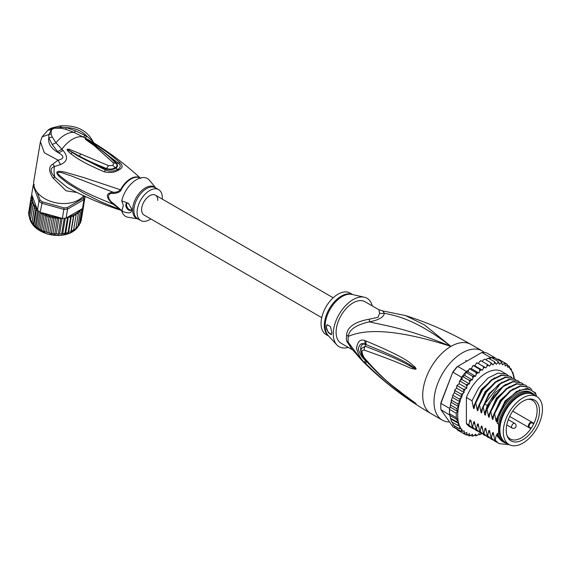 <?xml version="1.0" encoding="UTF-8"?>
<svg xmlns="http://www.w3.org/2000/svg" width="571" height="571" viewBox="0 0 571 571"><rect width="100%" height="100%" fill="white"/><g stroke="black" fill="none" stroke-linecap="round" stroke-linejoin="round"><path stroke-width="0.86" d="M542.45 409.214A27.693 15.988 120 0 0 536.711 396.538A27.693 15.988 120 0 0 516.17 403.14A27.693 15.988 120 0 0 503.365 429.813A27.693 15.988 120 0 0 503.287 431.826A27.693 15.988 120 0 0 509.025 444.502A27.693 15.988 120 0 0 529.567 437.9A27.693 15.988 120 0 0 542.379 411.227A27.693 15.988 120 0 0 542.45 409.214M509.025 444.502L505.635 442.546A27.693 15.988 -60 0 1 499.903 429.87A27.693 15.988 -60 0 1 499.975 427.857A27.693 15.988 -60 0 1 512.787 401.185A27.693 15.988 -60 0 1 533.328 394.582L536.711 396.538M534.634 427.315A23.532 13.583 120 0 0 535.612 425.509A23.532 13.583 120 0 0 528.803 399.143A23.532 13.583 120 0 0 511.102 413.725A23.532 13.583 120 0 0 510.124 415.531A23.532 13.583 120 0 0 507.326 436.351A23.532 13.583 120 0 0 534.634 427.315M529.581 427.315L531.173 428.236A22.298 12.876 120 0 0 532.515 426.087A22.298 12.876 120 0 0 533.442 424.381A22.298 12.876 120 0 0 533.707 423.853L532.115 422.94A2.527 1.463 120 0 0 529.638 424.303A2.527 1.463 120 0 0 529.481 427.244A2.527 1.463 120 0 0 529.581 427.315A0.535 0.435 119.8 0 1 528.939 427.558L509.675 416.437L530.502 428.464L531.173 428.236A22.298 12.876 -60 0 1 510.217 438.963A22.298 12.876 -60 0 1 507.005 435.459M527.875 399.307A22.298 12.876 -60 0 1 532.515 400.335A22.298 12.876 -60 0 1 533.707 423.853L533.564 423.161L532.001 422.255A3.062 1.77 120 0 0 529.01 423.91A3.062 1.77 120 0 0 528.81 427.472A3.062 1.77 120 0 0 528.817 427.472A3.062 1.77 120 0 0 528.939 427.558M346.611 335.184A10.649 5.16 6.9 0 1 348.274 336.383A24.31 14.039 120 0 0 348.089 339.745A24.31 14.039 120 0 0 348.274 342.315L350.965 347.925L361.464 359.958L348.274 342.315A10.649 7.002 -8.1 0 0 346.611 341.03A23.961 13.832 -60 0 1 346.426 338.496A23.961 13.832 -60 0 1 346.419 338.218A23.961 13.832 -60 0 1 346.611 335.184C347.075 327.154 354.641 321.823 369.309 319.182L378.031 317.333L379.622 313.222L378.858 309.703L382.741 310.924L405.417 315.542C428.157 322.722 449.991 332.351 470.918 344.406A39.941 23.061 120 0 0 450.947 346.39L424.46 324.899L405.417 315.542M352.378 349.759L341.065 343.228A23.961 13.832 120 0 1 336.098 332.258A23.961 13.832 -60 0 1 353.042 302.908A23.961 13.832 -60 0 1 365.026 301.724L378.858 309.703M449.563 421.976A39.941 23.061 -60 0 1 442.275 420.106A39.941 23.061 -60 0 1 434.003 401.827A39.941 23.061 120 0 1 451.44 361.629A39.941 23.061 120 0 1 482.217 350.929A39.941 23.061 120 0 1 484.415 352.514M361.464 359.958C382.006 380.764 405.174 398.637 430.977 413.582A39.941 23.061 -60 0 1 422.704 395.303A39.941 23.061 120 0 1 450.947 346.39C406.131 327.961 383.698 325.399 369.408 321.851C356.176 324.778 349.131 329.624 348.274 336.383C361.022 330.994 386.46 325.834 450.947 346.39C418.001 321.088 399.457 316.305 384.304 313.243L382.741 310.924M366.111 341.065C414.582 361.236 410.485 364.712 414.789 366.703L416.081 368.766C416.159 369.358 415.017 369.33 412.655 368.68C408.244 367.917 406.259 364.876 364.134 350.08C361.393 349.952 361.393 352.478 364.134 357.653C387.031 383.912 395.96 387.823 402.369 393.483L416.081 403.597L407.237 398.18C401.235 393.44 392.969 389.993 366.111 363.948L365.069 362.885C361.372 360.044 358.524 355.233 356.525 348.453C357.574 341.33 360.422 338.739 365.069 340.673L366.111 341.065A5.325 3.976 112.9 0 0 366.389 344.763C413.183 363.613 410.135 366.125 414.325 367.553L415.902 368.709L413.04 367.467C408.75 366.104 407.822 362.628 365.262 346.233L361.4 348.517C360.494 351.265 361.514 354.684 364.455 358.774L364.455 358.774C375.111 371.036 386.774 381.928 399.436 391.456L412.961 401.334A5.325 2.341 125.4 0 0 413.026 401.377L406.609 396.938C400.678 391.849 392.127 388.173 366.389 361.293L365.369 360.251C362.464 358.188 360.108 354.505 358.288 349.202C359.302 344.02 361.664 342.4 365.369 344.334L366.389 344.763L365.404 344.413C358.988 341.893 359.209 354.926 365.404 360.173L366.389 361.293A5.325 2.627 -44.8 0 0 366.111 363.948M365.069 340.673A5.325 3.99 112.9 0 0 365.369 344.334L365.262 346.233A5.325 4.211 -68 0 0 364.134 350.08M414.789 366.703A5.325 3.041 132.8 0 0 414.325 367.553L415.881 368.666A5.325 0.985 176.7 0 1 416.095 368.623M416.081 368.766L413.04 367.467A5.325 3.39 -71.8 0 0 412.655 368.68M364.134 357.653A5.325 2.555 139.7 0 0 364.455 358.774M412.633 400.963A5.325 2.341 125.4 0 0 412.961 401.334L413.847 401.963M416.081 403.597A5.325 4.754 147.2 0 1 415.902 403.469L413.697 401.863M416.095 403.633A5.325 5.253 -159.7 0 1 415.881 403.461L414.31 402.398A5.325 3.811 -59.7 0 0 414.774 403.005M365.069 362.885A5.325 2.627 -44.5 0 1 365.369 360.251L365.497 359.987M379.622 313.222A10.649 9.857 3.4 0 0 384.304 313.243C383.955 317.062 378.987 319.931 369.408 321.851A10.649 1.192 78.6 0 0 369.309 319.182M351.986 349.259L346.611 341.03M364.334 297.213L351.936 294.415A24.125 13.925 120 0 0 342.436 296.378A24.125 13.925 120 0 0 342.2 296.513A24.125 13.925 120 0 0 327.083 315.813A24.125 13.925 120 0 0 328.197 335.541L336.819 344.877A27.958 16.138 120 0 1 335.527 322.015A27.958 16.138 120 0 1 353.042 299.647A27.958 16.138 -60 0 1 364.334 297.213A27.958 16.138 -60 0 1 372.228 305.878M336.819 344.877A27.958 16.138 120 0 0 348.267 347.382M326.219 327.09L327.247 324.699L330.445 326.641L331.865 332.529L331.223 334.699L328.254 332.529L326.219 327.09M352.664 294.579L349.966 293.023A23.961 13.832 -60 0 0 337.982 294.208A23.961 13.832 120 0 0 322.329 315.328A23.961 13.832 120 0 0 326.005 334.527L328.703 336.091M327.319 324.656A5.325 3.076 -120 0 0 326.312 327.04A5.325 3.076 -120 0 0 331.665 334.071M518.439 396.552A25.831 14.91 -60 0 1 518.811 396.353M499.903 429.428A26.623 15.374 -60 0 1 499.903 428.999A26.623 15.374 -60 0 1 518.725 396.388L518.725 396.388A26.623 15.374 -60 0 1 519.103 396.174M507.369 443.546A28.357 16.373 -60 0 1 503.986 442.361A28.357 16.373 -60 0 1 498.583 434.096L497.262 433.332A28.357 16.373 -60 0 0 502.666 441.597L503.986 442.361M532.343 393.248A28.357 16.373 -60 0 0 518.161 394.647A28.357 16.373 -60 0 0 498.583 424.117L497.262 423.361A28.357 16.373 -60 0 1 516.848 393.89A28.357 16.373 -60 0 1 531.023 392.484L532.343 393.248A28.357 16.373 -60 0 1 535.063 395.582M536.426 396.374L535.605 392.976L527.504 388.251L516.434 391.542L505.471 401.92L497.833 416.516L496.806 421.105M536.426 395.589A30.356 17.523 120 0 0 516.848 392.256A30.356 17.523 120 0 0 497.833 416.516M482.431 370.222L474.901 365.875L475.893 363.855L477.285 362.949L485.971 367.91L483.316 366.468L483.43 368.202L482.431 370.222L479.561 369.209L479.776 370.972L478.948 373.027L475.893 372.456L476.235 374.226L475.593 376.282L472.388 376.153L472.859 377.902L472.41 379.929L469.105 380.243L469.705 381.942L469.462 383.905L466.1 384.647L466.828 386.282L466.8 388.144L465.201 389.108L463.416 389.294L464.166 392.484L462.981 393.54L461.104 394.097L461.86 397.059L459.212 398.986L459.962 401.791L457.756 403.868L458.492 406.559L456.779 408.665L457.385 411.227L456.279 413.297L456.279 417.672L457.507 419.849L456.779 421.726L458.606 423.468L457.756 425.395L460.126 426.494L459.212 428.6L461.932 429.121L461.104 431.298L464.259 430.984L464.209 432.568L463.416 433.439L465.201 433.303L466.8 432.418L466.828 434.245L466.1 434.988L467.877 434.702L469.462 433.582L469.705 435.266L469.105 435.916L470.861 435.487L472.41 434.153L472.859 435.666L472.388 436.208L474.101 435.659L475.593 434.131L476.235 435.445L475.893 435.866L477.549 435.202L478.948 433.503L479.561 434.881L481.61 433.46M457.756 425.395L451.732 421.912L452.153 421.962L451.347 421.298L449.505 413.761A41.005 23.675 -60 0 1 449.441 411.605A41.005 23.675 -60 0 1 449.505 409.378L456.279 413.297M449.57 408.393A41.005 23.675 120 0 0 449.505 409.378L449.855 407.651L449.57 408.393L440.912 403.39L440.891 402.805L452.803 372.099A39.941 23.061 -60 0 1 457.107 366.746L481.853 352.457A41.005 23.675 -60 0 1 486.563 352.878L495.221 357.874A41.005 23.675 120 0 0 494.543 357.731A41.005 23.675 120 0 0 491.26 357.439A41.005 23.675 120 0 0 490.518 357.46L488.855 358.417M456.793 429.049L452.989 426.858L440.912 409.671A41.005 23.675 -60 0 1 440.783 406.609A41.005 23.675 -60 0 1 440.912 403.39L452.803 372.099M440.783 406.609L440.783 405.738A39.941 23.061 -60 0 1 440.891 402.805M461.646 377.26L452.989 372.263A41.005 23.675 -60 0 1 457.699 366.404L466.357 371.407A41.005 23.675 120 0 0 465.615 372.242A41.005 23.675 120 0 0 462.332 376.332A41.005 23.675 120 0 0 461.646 377.26L460.347 380.272M481.853 352.457L490.518 357.46M440.912 409.671L449.969 415.245M449.505 409.378L449.505 413.761A41.005 23.675 120 0 0 449.57 414.674M495.514 358.288L495.221 357.874M514.314 378.694L513.864 375.739M471.111 368.659L469.869 368.98L470.019 368.595M469.619 368.659L468.634 370.087L466.357 371.407M468.634 370.087L468.063 371.935L465.615 372.242L472.388 376.153M475.593 376.282L468.063 371.935M472.41 379.929L464.88 375.582L462.332 376.332L469.105 380.243M465.615 372.242L464.88 375.582M469.462 383.905L461.932 379.558L460.512 380.2M462.332 376.332L461.932 379.558M460.069 381.164L459.298 381.935L460.069 381.164L466.1 384.647M466.8 388.144L459.262 383.798L457.671 384.761L457.392 385.81L457.671 384.761M459.298 381.935L459.262 383.798M459.27 383.384L459.07 383.919M457.392 385.81L456.636 386.717L457.392 385.81L463.416 389.294M456.636 386.717L456.636 388.137L454.93 389.857L454.473 390.921L455.08 390.621L454.93 389.857M464.166 392.484L456.636 388.137M461.86 397.059L454.33 392.712L455.08 390.621L461.104 394.097M454.33 392.712L453.06 394.561L452.582 395.96L453.188 395.51L453.06 394.561M453.188 395.51L459.212 398.986M459.962 401.791L452.432 397.445L452.582 395.96M452.432 397.445L451.611 399.229L451.732 400.392L457.756 403.868M458.492 406.559L451.004 402.234L451.732 400.392M457.385 411.227L450.141 407.044L451.004 402.234M450.755 405.189L456.779 408.665M450.141 407.044L450.612 403.718M449.505 413.761L456.279 417.672M512.672 372.164L511.973 371.764L511.216 368.959L510.074 369.223L509.325 366.261L508.954 366.996L507.769 367.317L507.012 364.12L506.734 365.126L505.135 366.011L505.107 364.184L504.329 362.571L504.057 363.727L502.473 364.848L501.324 361.643L501.074 362.942L499.525 364.277L498.04 361.35L497.833 362.771L496.342 364.305L494.536 361.693L494.386 363.227L492.987 364.926L490.874 362.678L490.796 364.298L489.504 366.132L487.113 364.277L487.12 365.968L485.971 367.91M496.527 359.38L498.305 359.095L507.084 364.162M507.705 365.326L509.496 366.404M508.954 366.996A39.941 23.061 120 0 1 510.074 368.309L511.216 368.959L510.76 369.287A39.941 23.061 120 0 1 511.973 371.478M513.65 375.832L512.886 372.292M481.139 434.131A39.941 23.061 120 0 1 479.776 434.61L478.377 434.203M477.549 435.202A39.941 23.061 120 0 1 476.235 435.445L475.893 435.866L474.622 435.131M474.101 435.659A39.941 23.061 120 0 1 472.859 435.666L472.388 436.208L470.975 435.395M469.319 435.994L467.421 434.945M466.164 435.023L460.069 431.505M478.434 363.563L479.59 361.621L481.089 360.801L487.113 364.277M483.316 366.468L477.285 362.949M474.901 365.875L473.609 365.519M471.525 368.423L472.774 365.868L473.53 365.733L479.561 369.209M478.948 373.027L471.418 368.68M469.119 369.144L469.869 368.98L475.893 372.456M486.028 359.88L486.856 358.881L488.512 358.217L488.169 358.638L488.512 358.217L494.536 361.693M482.209 361.45L483.259 359.951L484.843 359.202L490.874 362.678M454.373 425.823L455.08 427.822L461.104 431.298M452.974 424.945L453.602 424.738L453.188 425.124L452.575 422.404M474.358 429.221L469.99 426.887A31.955 18.45 -60 0 1 466.386 423.532L466.386 397.502A31.955 18.45 -60 0 1 501.945 371.543L508.019 375.268M453.188 425.124L459.212 428.6M458.606 423.468L451.083 419.128M450.305 417.066L450.526 418.272L456.779 421.726M457.507 419.849L450.169 415.609M463.416 433.439L457.392 429.963L456.679 428.214M489.782 358.952L491.26 357.439L498.04 361.35M493.43 358.688L494.543 357.731L501.324 361.643M466.386 423.532L468.87 424.967L469.904 419.899L470.875 420.456L472.16 426.865L472.638 427.144L473.687 421.969L474.437 421.698L475.928 429.042L476.407 429.321L477.449 424.146L478.198 423.868L479.69 431.219L480.168 431.49L481.217 426.323L481.967 426.045L483.459 433.389L483.937 433.667L484.979 428.493L485.735 428.221L487.22 435.566L487.698 435.837L488.747 430.67L489.497 430.391L490.989 437.736L491.467 438.014L492.509 432.839L493.265 432.568L494.75 439.913L495.228 440.191L496.278 435.016L497.027 434.738L497.262 435.844L497.262 433.332M498.583 424.117L498.583 434.096M497.262 423.361L497.262 418.393M496.849 420.863C496.556 422.076 496.242 421.898 495.906 420.327L494.607 413.797L501.388 400.863L510.71 391.014L520.624 386.132L529.06 387.202L531.715 389.422M529.06 387.202L520.138 385.86L510.167 390.778L500.838 400.692L494.129 413.518L494.607 413.797M494.129 413.518L493.037 418.928M493.08 418.693C492.794 419.899 492.48 419.721 492.138 418.15L490.839 411.62L497.548 398.794L506.884 388.887L516.855 383.962L525.299 385.025L526.847 386.132M525.299 385.025L516.391 383.683L506.498 388.537L497.134 398.43L490.361 411.348L490.839 411.62M490.361 411.348L489.276 416.751M489.311 416.516C489.026 417.729 488.712 417.544 488.376 415.973L487.077 409.45L493.844 396.531L503.208 386.638L513.108 381.785L521.53 382.856L523.086 383.962M521.53 382.856L513.136 381.414L503.772 385.596L487.834 406.067L486.599 409.171L487.077 409.45M486.599 409.171L485.507 414.582M485.55 414.346C485.264 415.552 484.95 415.374 484.608 413.804L483.309 407.273L484.551 404.168L500.489 383.698L509.846 379.515L517.769 380.679L519.317 381.785M517.533 380.55L508.861 379.337L498.933 384.212L489.561 394.133L482.83 406.995L483.309 407.273M482.83 406.995L481.746 412.405M481.781 412.169C481.496 413.383 481.182 413.197 480.846 411.627L479.54 405.103L486.278 392.234L495.642 382.313L505.571 377.438L514 378.502L515.556 379.615M514 378.509L505.078 377.167L495.136 382.063L485.842 391.899L479.062 404.825L479.54 405.103M479.062 404.825L477.977 410.235M478.02 409.999C477.727 411.206 477.42 411.027 477.078 409.457L475.779 402.926L482.552 390L491.845 380.165L501.788 375.268L510.231 376.332L511.787 377.438M510.231 376.332L501.331 374.983L491.36 379.893L482.003 389.829L475.3 402.648L475.779 402.926M475.3 402.648L474.215 408.058M474.251 407.822C473.966 409.029 473.652 408.85 473.316 407.28L472.01 400.749L478.712 387.93L488.077 377.995L498.048 373.084L506.47 374.155M466.386 397.502L472.01 400.749M494.75 439.913L498.761 443.489M487.22 435.566L491.231 439.142M497.262 435.844L497.812 437.015L505.314 442.996M490.989 437.736L494.986 441.312M509.425 444.716L498.997 443.631L495.228 440.191M493.187 440.091L491.46 439.285L487.698 435.837M496.948 442.268L495.228 441.454L491.467 438.014M489.418 437.921L487.698 437.108L483.937 433.667M483.459 433.389L487.463 436.965M485.657 435.744L483.93 434.931L480.168 431.49M479.69 431.219L483.93 434.931M481.888 433.575L480.168 432.761L476.407 429.321M475.928 429.042L479.94 432.625M472.16 426.865L476.164 430.441M478.12 431.398L476.4 430.584L472.638 427.144M472.638 428.414L468.87 424.967M505.942 443.21L496.278 435.016M493.851 435.68L492.509 432.839M490.089 433.51L488.747 430.67M495.906 420.327L505.185 400.835L519.91 389.722M492.138 418.15L500.196 400.285L513.336 388.623M488.376 415.973L496.435 398.108L509.575 386.453M486.321 431.333L484.979 428.493M484.608 413.804L487.37 405.274L495.457 392.434L505.806 384.276M482.559 429.156L481.217 426.323M478.791 426.987L477.449 424.146M475.029 424.81L473.687 421.969M480.846 411.627L488.897 393.762L502.037 382.099M477.078 409.457L485.136 391.592L498.276 379.929M471.261 422.64L469.969 419.935M473.316 407.28L481.367 389.415L494.507 377.752M531.637 393.819A27.558 15.909 120 0 0 518.725 395.624A27.558 15.909 120 0 0 500.96 419.143A27.558 15.909 120 0 0 504.129 441.462M499.91 429.085A25.831 14.91 -60 0 1 499.903 428.671M143.985 214.996A11.449 6.609 -60 0 1 141.615 209.75A11.449 6.609 -60 0 1 146.611 198.23A11.449 6.609 -60 0 1 155.433 195.161A11.449 6.609 120 0 0 146.611 198.23A11.449 6.609 120 0 0 141.615 209.75A11.449 6.609 120 0 0 143.985 214.996L321.73 317.619M157.803 200.407A11.449 6.609 120 0 0 155.433 195.161L333.186 297.784M42.318 201.834L64.052 207.894L63.873 209.407L41.669 203.212A26.623 17.808 -170.5 0 1 40.277 202.191A26.623 17.808 -170.5 0 1 38.978 201.113L40.07 200.078A25.559 17.094 -170.5 0 0 42.318 201.834L40.163 212.191A26.623 17.808 -170.5 0 1 38.771 211.17L36.151 226.787L32.44 223.511L29.407 218.093L29.992 217.865M36.38 209.971L33.896 224.803L33.254 224.367L35.952 208.265L36.38 209.971L37.472 210.092L38.978 201.113L33.189 185.439L34.403 184.74M34.481 207.837L31.997 222.669L34.531 205.967L34.481 207.837L35.952 208.265M30.477 220.649L30.755 220.028M29.428 218.343L31.89 203.255L33.503 203.633L32.975 205.581L34.531 205.967M76 215.41L76.343 213.354L78.306 214.018L78.363 211.777L80.247 212.255L80.026 210.014L67.992 216.966A25.559 17.094 9.5 0 0 68.32 216.894L67.392 218.622L64.908 233.453L64.359 233.86L65.037 233.739M64.052 207.894A25.559 17.094 9.5 0 0 67.142 207.63L67.585 209.093L83.994 199.614L83.209 198.358A25.559 17.094 9.5 0 0 84.058 196.338L85.015 197.202L84.629 196.16M62.367 218.386L63.873 209.407A26.623 17.808 9.5 0 0 67.585 209.093L66.079 218.072A26.623 17.808 -170.5 0 1 64.245 218.279A26.623 17.808 -170.5 0 1 62.367 218.386L61.333 218.101L60.719 219.185L58.228 234.024L57.685 234.36L58.499 234.367L56.301 233.853L54.266 234.146L55.102 234.224L54.78 233.846L53.017 233.532L55.765 217.137L53.817 218.522L51.333 233.361L50.826 233.618L51.704 233.782L42.218 230.82L36.166 227.122L33.575 224.788M82.488 208.593L83.994 199.614A26.623 17.808 9.5 0 0 85.015 197.202L83.509 206.181A26.623 17.808 -170.5 0 1 83.066 207.409A26.623 17.808 -170.5 0 1 82.488 208.593L80.026 210.014M33.696 184.055A26.623 17.808 9.5 0 0 33.189 185.439L31.683 194.425L32.361 196.253A25.559 17.094 9.5 0 0 32.326 196.488L32.361 196.253M67.142 207.63L83.209 198.358M84.058 196.338L83.866 195.803M37.215 192.348L40.07 200.078M38.771 211.17A26.623 17.808 -170.5 0 1 37.472 210.092M40.163 212.191L40.398 212.676L42.761 212.919A25.559 17.094 9.5 0 0 52.154 216.63L50.434 217.737L47.95 232.575M55.765 217.137L57.264 219.007L59.034 217.458L42.761 212.919M59.077 217.465L59.42 217.651A25.559 17.094 9.5 0 0 59.777 217.665L59.034 217.458M59.777 217.665L61.311 218.236M59.42 217.651L60.719 219.185M66.079 218.072L67.992 216.966M66.821 217.772L67.392 218.622M68.541 216.652L70.504 217.879L68.02 232.718L65.779 233.047L68.32 216.894M70.504 217.879L71.382 215.809L73.395 216.859L74.002 214.703L76.007 215.56L73.481 230.648M80.061 210L81.803 210.299L81.703 209.179M83.216 205.589L83.637 205.953L83.616 205.553M32.54 196.745L31.041 198.53L32.533 198.994L31.241 200.892L32.875 201.285L31.89 203.255M32.74 201.47A25.559 17.094 9.5 0 0 36.801 208.265L32.554 196.774M36.801 208.265L37.329 210.278M31.933 195.296L31.298 196.21L32.326 196.488M35.095 226.223L37.75 210.335M40.398 212.676L41.219 213.747L38.735 228.586L36.059 226.851M37.393 228.029L40.063 212.119M42.218 230.82L38.735 228.586M40.127 229.735L42.825 213.633L44.081 215.331L41.597 230.163M41.219 213.747L42.825 213.633M43.125 231.119L45.858 214.81L47.165 216.666L44.681 231.505M44.081 215.331L45.858 214.81M46.337 232.197L49.085 215.802L50.434 217.737M47.165 216.666L49.085 215.802M32.975 205.581L30.491 220.42M49.698 232.968L52.446 216.566L53.817 218.522M57.264 219.007L54.78 233.846M56.301 233.853L59.049 217.458M64.245 218.279L61.625 233.896L58.228 234.024M59.562 233.874L62.16 218.329M61.625 233.896L62.739 233.603L65.322 218.165M65.779 233.047L62.739 233.603M65.572 233.289L64.908 233.453M73.395 216.859L70.904 231.698L68.641 232.204L67.506 233.154L68.077 232.982M68.484 232.476L68.02 232.718M68.641 232.204L71.382 215.809M73.552 230.049L71.261 231.105L70.904 231.947M71.261 231.105L74.002 214.703M78.306 214.018L75.75 229.092M73.63 229.749L75.822 228.857M80.247 212.255L77.763 227.094L77.356 226.708L77.685 227.315M75.943 228.129L77.763 227.094M81.803 210.299L79.319 225.138L77.677 226.309M83.066 207.409L80.454 223.025L78.926 224.332M81.146 220.827L80.704 221.527M83.637 205.953L81.153 220.791M31.848 194.868L31.748 195.475M31.298 196.21L28.857 211.57M31.041 198.53L28.557 213.368M28.964 214.51L28.55 213.454M31.241 200.892L28.757 215.731L29.892 217.494M53.017 233.532L51.333 233.361M113.472 193.54C106.913 192.277 106.913 199.272 113.472 203.519L121.059 210.007A3.726 3.033 -53.4 0 0 120.552 209.785L100.56 201.642L83.502 193.077L67.656 183.32L59.984 177.231C58.278 175.625 57.25 174.291 56.922 173.234C56.343 171.15 59.134 170.815 65.28 172.221L83.73 177.552L121.059 189.965C120.545 191.742 118.019 192.934 113.472 193.54L113.065 192.199C105.442 193.191 105.442 197.181 113.065 204.175C93.501 196.067 73.281 188.394 57.164 173.234C59.22 170.7 65.472 174.333 69.591 175.283L113.065 192.199C115.927 192.563 118.425 191.72 120.552 189.679A18.7 10.799 120 0 1 130.502 178.723A18.7 10.799 120 0 1 130.645 178.644A18.7 10.799 120 0 1 140.223 178.031M63.017 150.401C68.413 156.861 67.571 161.579 60.49 164.562L58.078 160.166C64.33 158.695 64.544 156.283 58.727 152.935L63.017 150.401L55.972 142.771L52.268 137.054L48.771 137.818L52.232 144.534L55.972 142.771A26.095 15.067 120 0 1 64.987 134.856A26.095 15.067 120 0 1 73.994 132.372L84.793 137.832L87.17 136.512L75.772 130.945L73.994 132.372L65.744 129.274L61.111 128.232L61.454 127.283L54.274 128.197L61.111 128.232M150.823 218.943A17.837 10.299 -60 0 1 149.709 219.642A17.837 10.299 -60 0 1 140.787 220.527A17.837 10.299 -60 0 1 138.054 206.231A17.837 10.299 -60 0 1 149.709 190.514A17.837 10.299 -60 0 1 158.631 189.629A17.837 10.299 -60 0 1 162.271 199.115M130.959 210A3.997 2.305 60 0 1 128.054 208.501A3.997 2.305 60 0 1 126.548 204.753A3.997 2.305 60 0 1 127.04 203.205M128.839 203.69A3.997 2.305 -120 0 0 126.626 203.355A3.997 2.305 -120 0 0 125.798 205.189A3.997 2.305 -120 0 0 127.54 209.207A3.997 2.305 -120 0 0 130.616 210.278A3.997 2.305 -120 0 0 131.444 208.451A3.997 2.305 -120 0 0 131.43 208.115M155.819 188.009L149.516 180.329A21.834 12.605 120 0 0 136.526 179.644A21.834 12.605 120 0 0 121.744 200.864L128.318 203.226L131.537 208.622L131.63 209.657C131.951 213.311 128.661 213.811 121.744 211.142A21.834 12.605 120 0 0 128.175 217.287L137.982 218.907M121.744 211.142L123.357 205.553L121.744 200.864M113.472 203.519L113.065 204.175L120.552 209.785A18.7 10.799 120 0 0 121.937 210.563M95.899 146.233L93.451 144.492L96.106 146.383L94.501 145.876C85.564 139.367 85.272 139.474 85.236 138.874L96.87 145.355C104.679 150.409 110.874 154.691 119.96 162.678L116.477 163.385C112.073 158.56 103.337 151.137 95.293 145.569L118.019 162.949C121.045 165.126 121.023 167.239 117.961 169.294C113.736 171.45 109.632 171.714 105.649 170.094L77.185 155.555L67.364 149.359L79.412 156.154L67.364 149.359L69.855 151.094M94.501 145.876L113.386 162.892L112.987 165.497L108.597 165.654L80.725 153.963L79.412 156.154C86.15 159.837 97.398 164.99 106.82 168.616C109.868 169.48 112.615 169.209 115.064 167.81C117.255 166.532 117.562 165.04 115.992 163.327L116.477 163.385C118.168 165.283 117.847 166.896 115.513 168.238C112.915 169.765 109.918 170.058 106.527 169.13C99.154 166.582 89.376 162.057 77.185 155.555M95.293 145.798L85.357 138.974L95.293 145.569L96.87 145.355M94.493 145.227L85.357 138.974L87.806 140.516L88.469 140.395M113.386 162.892L115.992 163.327L109.96 157.446M93.094 142.4L92.973 142.329C108.868 152.107 123.693 163.135 137.44 175.418L140.266 178.016M119.96 162.678C123.122 165.576 122.794 167.981 118.968 169.887C114.914 172.528 109.975 173.17 104.165 171.792L108.597 165.654M75.772 130.945L66.407 127.633L61.454 127.283L59.755 125.963C75.586 124.778 86.578 129.81 92.73 141.073L93.908 142.964M52.232 144.534L57.657 151.629L61.889 149.231A26.095 15.067 -60 0 1 72.517 139.203A26.095 15.067 -60 0 1 83.145 136.961L85.414 135.605M80.725 153.963L69.205 149.231L67.171 149.302C66.807 149.952 68.063 151.451 70.947 153.806C77.328 158.709 83.238 162.692 104.165 171.792M92.973 142.329L84.793 137.832M92.01 140.58L87.17 136.512C82.038 130.895 75.115 127.933 66.407 127.633L65.744 129.274M51.04 134.049L51.419 129.845L48.899 134.535L51.04 134.049L52.268 137.054M52.818 128.939L54.274 128.197L51.526 128.061L49.706 128.975L52.818 128.939L51.419 129.845L48.014 130.095L42.104 136.84L48.899 134.535L48.771 137.818C47.907 143.642 51.226 148.681 58.727 152.935L57.657 151.629M122.437 210.742C103.408 204.803 85 197.031 67.207 187.431L55.009 177.353C49.984 171.743 49.798 168.138 54.459 166.546L60.49 164.562M77.014 192.513L66.058 190.793L52.946 177.916C48.585 171.172 48.571 166.561 52.889 164.084L58.078 160.166L44.367 152.807L40.405 141.744L42.104 136.84M40.405 141.744L33.817 181.05A26.623 17.808 9.5 0 0 48.535 200.528A26.623 17.808 9.5 0 0 78.62 199.929A26.623 17.808 9.5 0 0 83.659 195.703M532.115 422.94A0.535 0.435 -59.8 0 0 532.001 422.255L512.737 411.134M532.001 422.255L533.564 423.161M513.457 423.561A2.662 1.535 120 0 0 511.716 425.909A2.662 1.535 120 0 0 512.123 428.043A2.662 2.662 0 0 0 516.12 425.738A2.662 2.662 0 0 0 514.785 423.432A2.662 1.535 120 0 0 513.457 423.561M352.521 294.55A23.961 13.832 120 0 0 341.522 295.985A23.961 13.832 120 0 0 341.287 296.121A23.961 13.832 120 0 0 325.834 316.57A23.961 13.832 120 0 0 328.596 335.976M459.791 402.091A39.941 23.061 120 0 0 457.728 415.681A39.941 23.061 120 0 0 459.684 426.316M488.512 365.269A39.941 23.061 120 0 0 487.12 365.968M492.159 363.827A39.941 23.061 120 0 0 490.796 364.298M495.699 362.985A39.941 23.061 120 0 0 494.386 363.227M499.075 362.763A39.941 23.061 120 0 0 497.833 362.771M502.23 363.163A39.941 23.061 120 0 0 501.074 362.942M505.107 364.184A39.941 23.061 120 0 0 504.057 363.727M507.769 365.897A39.941 23.061 120 0 0 506.734 365.126M484.815 367.296A39.941 23.061 120 0 0 483.43 368.202M481.139 369.872A39.941 23.061 120 0 0 479.776 370.972M477.549 372.949A39.941 23.061 120 0 0 476.235 374.226M474.101 376.467A39.941 23.061 120 0 0 472.859 377.902M470.861 380.386A39.941 23.061 120 0 0 469.705 381.942M467.877 384.618A39.941 23.061 120 0 0 466.828 386.282M465.201 389.108A39.941 23.061 120 0 0 464.166 391.071M462.981 393.54A39.941 23.061 120 0 0 461.86 396.146M461.175 397.916A39.941 23.061 120 0 0 459.962 401.506M513.921 378.459A39.941 23.061 120 0 0 512.144 371.864M469.705 435.266A39.941 23.061 120 0 0 470.861 435.487M466.828 434.245A39.941 23.061 120 0 0 467.877 434.702M464.209 432.568A39.941 23.061 120 0 0 465.201 433.303M461.903 430.177A39.941 23.061 120 0 0 462.945 431.398M460.083 427.194A39.941 23.061 120 0 0 461.14 429.085M488.305 405.817L484.551 404.168M77.221 227.708A25.295 16.916 -170.5 0 1 36.794 228.657A25.295 16.916 -170.5 0 1 36.701 228.586A25.295 16.916 -170.5 0 1 29.935 219.228M78.263 226.102A25.295 16.916 -170.5 0 1 77.799 226.88M74.444 214.717A25.559 17.094 9.5 0 0 75.379 214.211A25.559 17.094 9.5 0 0 76.3 213.647M56.101 217.358A25.559 17.094 9.5 0 0 58.706 217.615M68.963 216.737A25.559 17.094 9.5 0 0 71.232 216.074M71.825 215.867A25.559 17.094 9.5 0 0 73.902 214.989M76.778 213.326A25.559 17.094 9.5 0 0 78.377 212.084M78.784 211.713A25.559 17.094 9.5 0 0 80.097 210.314M32.276 196.974A25.559 17.094 9.5 0 0 32.254 198.737M52.682 216.752A25.559 17.094 9.5 0 0 55.387 217.258M32.297 199.229A25.559 17.094 9.5 0 0 32.64 201.099M121.059 210.007A18.636 10.763 120 0 0 121.659 210.406L121.973 210.585M140.159 178.045A18.636 10.763 120 0 0 131.116 178.966A18.636 10.763 120 0 0 130.973 179.044A18.636 10.763 120 0 0 121.059 189.965M158.631 189.629L155.412 187.773A17.837 10.299 120 0 0 146.497 188.658A17.837 10.299 120 0 0 146.312 188.765A17.837 10.299 120 0 0 134.806 204.497A17.837 10.299 120 0 0 137.575 218.672L140.787 220.527M137.911 218.864A18.065 10.428 -60 0 1 133.236 205.175A18.065 10.428 -60 0 1 145.227 187.959A18.065 10.428 -60 0 1 145.412 187.852A18.065 10.428 -60 0 1 155.755 187.966M118.968 169.887L115.513 168.238L112.987 165.497M70.947 153.806L72.239 152.614M52.946 177.916L55.009 177.353A26.095 15.067 -60 0 1 54.459 166.546L52.889 164.084M465.679 360.444L466.85 361.122M506.77 424.952L512.123 428.043M508.29 419.678L514.785 423.432M470.918 344.406L482.217 350.929M430.977 413.582L442.275 420.106M451.504 421.755L451.347 421.298M480.368 360.836L480.746 360.651M476.978 362.792L476.542 363.077M473.252 365.476L472.774 365.868M517.769 380.679L517.29 380.4M498.997 443.631L498.519 443.353M491.46 439.285L490.981 439.006M495.228 441.454L494.75 441.176M487.698 437.108L487.22 436.829M480.168 432.761L479.69 432.483M476.4 430.584L475.921 430.313M459.891 380.621L459.448 381.314M457.207 385.197L456.779 386.017M451.147 401.113L451.611 399.229M77.292 227.665L69.84 233.325L58.934 235.616L47.029 234.01L36.751 228.793L29.899 219.178M77.792 226.937L78.284 226.087M32.44 223.511L31.912 222.84M45.173 232.047L43.96 231.576M137.44 175.418L140.644 178.345M95.999 146.304C99.133 148.474 106.856 154.505 110.331 157.774M59.755 125.963L51.526 128.061M49.706 128.975L48.007 130.088"/></g></svg>
